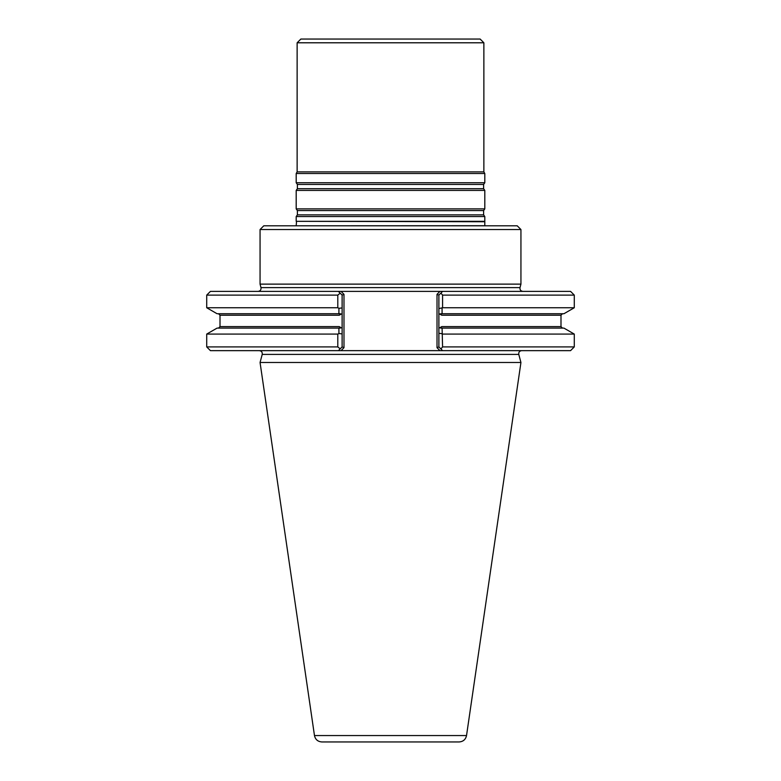 <?xml version="1.0" encoding="UTF-8"?>
<svg xmlns="http://www.w3.org/2000/svg" width="781" height="781" viewBox="0 0 781 781"><rect width="100%" height="100%" fill="white"/><g stroke="black" fill="none" stroke-linecap="round" stroke-linejoin="round"><path stroke-width="1.17" d="M484.806 216.562L296.194 216.562L296.194 221.326L484.806 221.326L484.806 216.562L483.615 214.863L483.615 210.577L484.806 208.878L296.194 208.878L297.385 210.577L297.385 214.863L296.194 216.562M483.869 42.789L297.131 42.789L300.861 39.05L480.139 39.05L483.869 42.789L483.869 171.888L484.806 173.509L484.806 182.734L483.615 184.433L483.615 188.719L484.806 190.418L296.194 190.418L296.194 208.878M484.806 190.418L484.806 208.878M484.806 182.734L296.194 182.734L297.385 184.433L297.385 188.719L296.194 190.418M484.806 173.509L296.194 173.509L296.194 182.734M483.869 171.888L297.131 171.888L296.194 173.509M296.194 225.797L484.806 225.719L484.806 221.326M459.14 741.95L321.86 741.95C317.818 741.647 315.348 739.509 314.47 735.556L260.063 362.491L520.937 362.491L466.53 735.556C465.652 739.509 463.182 741.647 459.14 741.95M563.941 313.728L440.66 313.728L441.753 315.221L438.883 313.571L438.883 308.563L442.573 307.753L574.289 307.753L563.941 313.728M442.066 308.124L442.095 313.728L440.66 313.728M440.66 328.108L562.486 328.108L560.992 326.614L441.753 326.614L440.66 328.108L442.095 328.108L442.573 346.91L440.923 348.961L442.622 350.649L439.976 350.649L442.622 350.649L438.883 346.91L438.883 328.274L441.753 326.614M442.573 334.083L574.289 334.083L563.941 328.108L442.095 328.108M340.34 328.108L217.059 328.108L206.711 334.083L206.711 346.91L337.802 346.91L337.802 334.083L338.934 333.555L338.895 328.108L340.34 328.108L339.247 326.614L342.117 328.274L342.117 346.91L340.184 348.843L337.802 346.91M337.802 334.083L206.711 334.083M340.34 313.728L217.059 313.728L206.711 307.753L337.802 307.753L338.934 308.29L338.895 313.728L340.34 313.728L339.247 315.221L220.008 315.221L218.514 313.728M438.883 313.571L438.883 328.274M442.066 333.721L438.883 333.272L438.883 295.111L437.018 294.339L439.976 291.381L338.378 291.381L340.184 293.178L337.802 295.111L337.802 307.753M521.659 350.649C519.472 350.962 518.516 352.221 518.779 354.408L520.937 362.491M574.289 334.083L574.289 346.91L442.573 346.91M342.117 333.897L338.934 333.555M338.934 308.29L342.117 307.948L342.117 328.274M342.117 313.562L339.247 315.221M343.982 294.339L343.982 347.691L342.117 346.91L342.117 295.111L343.982 294.339L341.024 291.381L338.378 291.381L342.117 295.111L342.117 307.948M337.802 295.111L206.711 295.111L206.711 307.753M442.573 295.111L440.923 293.07L442.622 291.381L570.56 291.381L574.289 295.111L442.573 295.111L442.573 307.753M442.622 291.381L439.976 291.381L442.622 291.381L438.883 295.111M338.378 350.649L341.024 350.649L338.378 350.649L340.184 348.843L338.378 350.649L210.44 350.649L206.711 346.91M574.289 346.91L570.56 350.649L442.622 350.649M338.378 291.381L210.44 291.381L206.711 295.111M438.883 346.91L437.018 347.691L437.018 294.339M343.982 347.691L341.024 350.649L439.976 350.649L437.018 347.691M522.889 291.381C520.702 291.059 519.746 289.81 520.009 287.613L520.937 284.128L260.063 284.128L260.991 287.613C261.254 289.81 260.298 291.059 258.111 291.381M520.937 229.526L517.207 225.797L263.793 225.797L260.063 229.526L520.937 229.526L520.937 284.128M483.615 214.863L297.385 214.863M483.615 210.577L297.385 210.577M483.615 188.719L297.385 188.719M483.615 184.433L297.385 184.433M484.493 221.736L296.194 221.326M466.53 735.556L314.47 735.556M562.486 313.728L560.992 315.221L441.753 315.221M220.008 315.221L220.008 326.614L339.247 326.614M518.779 354.408L262.221 354.408L260.063 362.491M520.009 287.613L260.991 287.613M297.131 42.789L297.131 171.888M296.194 225.719L296.507 221.736M220.008 326.614L218.514 328.108M560.992 315.221L560.992 326.614M574.289 295.111L574.289 307.753M262.221 354.408C262.484 352.221 261.528 350.962 259.341 350.649M260.063 229.526L260.063 284.128"/></g></svg>
